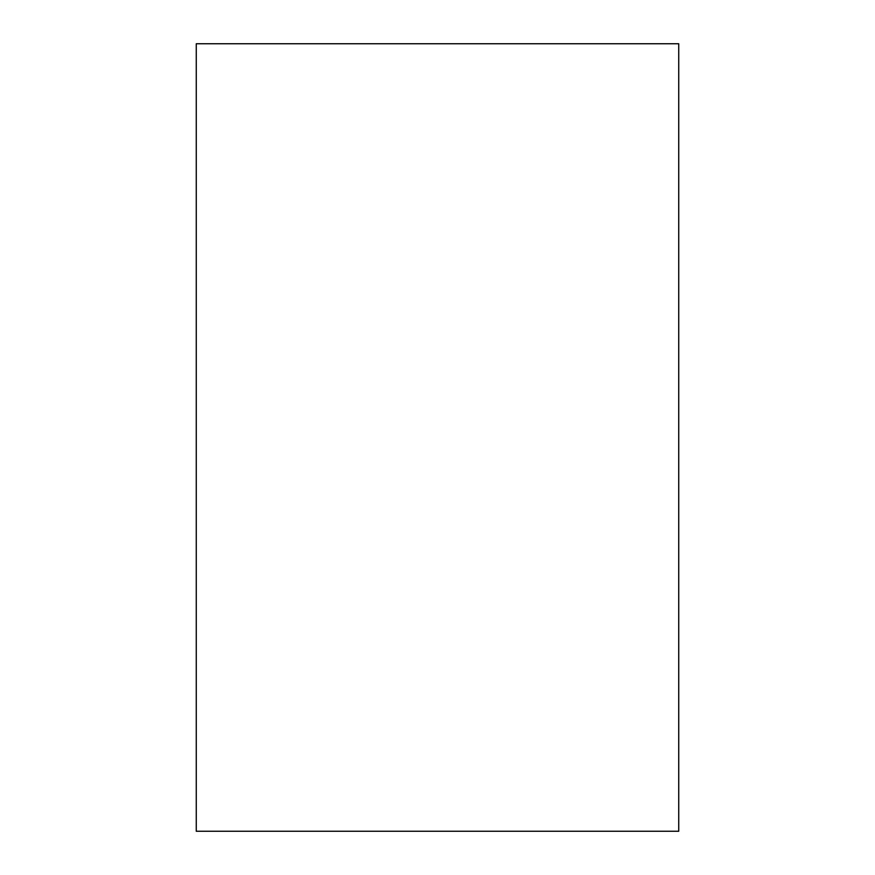 <?xml version="1.0" encoding="UTF-8"?>
<svg xmlns="http://www.w3.org/2000/svg" width="875" height="875" viewBox="0 0 875 875"><rect width="100%" height="100%" fill="white"/><g stroke="black" fill="none" stroke-linecap="round" stroke-linejoin="round"><path stroke-width="1.31" d="M678.737 831.25L678.737 43.75L196.262 43.75L196.262 831.25L678.737 831.25L196.262 831.25L196.262 43.75L678.737 43.75L678.737 831.25"/></g></svg>
